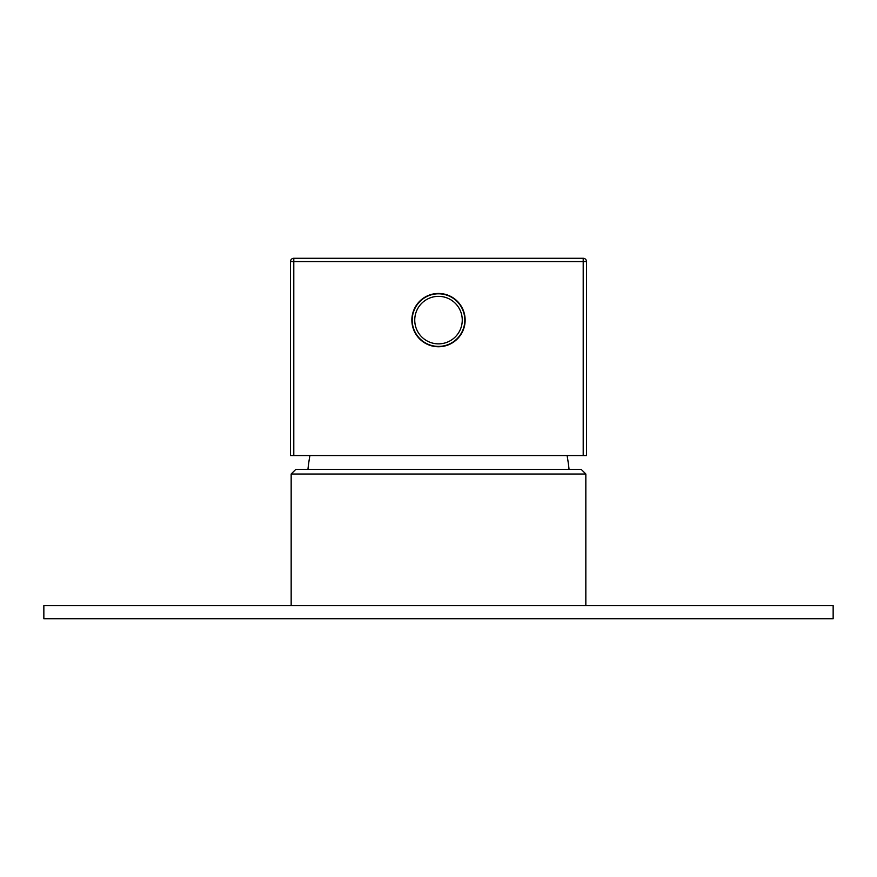 <?xml version="1.0" encoding="UTF-8"?>
<svg xmlns="http://www.w3.org/2000/svg" width="877" height="877" viewBox="0 0 877 877"><rect width="100%" height="100%" fill="white"/><g stroke="black" fill="none" stroke-linecap="round" stroke-linejoin="round"><path stroke-width="1.32" d="M585.836 605.568L585.836 474.018L291.164 474.018L291.164 605.568M291.164 474.018L295.768 469.414L581.232 469.414L585.836 474.018M569.063 469.414A197.325 197.325 0 0 0 567.101 455.601M307.937 469.414A197.325 197.325 0 0 1 309.899 455.601M586.494 261.565L586.494 455.601L583.205 455.601L583.205 261.565L586.494 261.565A3.289 3.289 0 0 0 583.205 258.276L583.205 261.565L293.795 261.565L293.795 455.601L290.506 455.601L290.506 261.565A3.289 3.289 0 0 1 293.795 258.276A3.289 3.289 0 0 0 290.506 261.565L293.795 261.565L293.795 258.276L583.205 258.276A3.289 3.289 0 0 1 586.494 261.565L586.494 386.757M293.795 455.601L583.205 455.601M290.506 261.565L290.506 386.757M411.861 320.105A26.639 26.639 0 0 0 438.5 346.744A26.639 26.639 0 0 0 465.139 320.105A26.639 26.639 0 0 0 438.5 293.466A26.639 26.639 0 0 0 411.861 320.105M438.5 346.415A26.31 26.31 0 0 0 464.81 320.105A26.31 26.31 0 0 0 438.5 293.795A26.31 26.31 0 0 0 412.19 320.105A26.31 26.31 0 0 0 438.5 346.415A26.31 26.31 0 0 0 464.81 320.105A26.31 26.31 0 0 0 438.5 293.795A26.31 26.31 0 0 0 412.19 320.105A26.31 26.31 0 0 0 438.5 346.415M43.85 618.723L833.15 618.723L833.15 605.568L43.85 605.568L43.85 618.723M438.5 343.861A23.756 23.756 0 0 0 462.256 320.105A23.756 23.756 0 0 0 438.5 296.349A23.756 23.756 0 0 0 414.744 320.105A23.756 23.756 0 0 0 438.5 343.861"/></g></svg>
